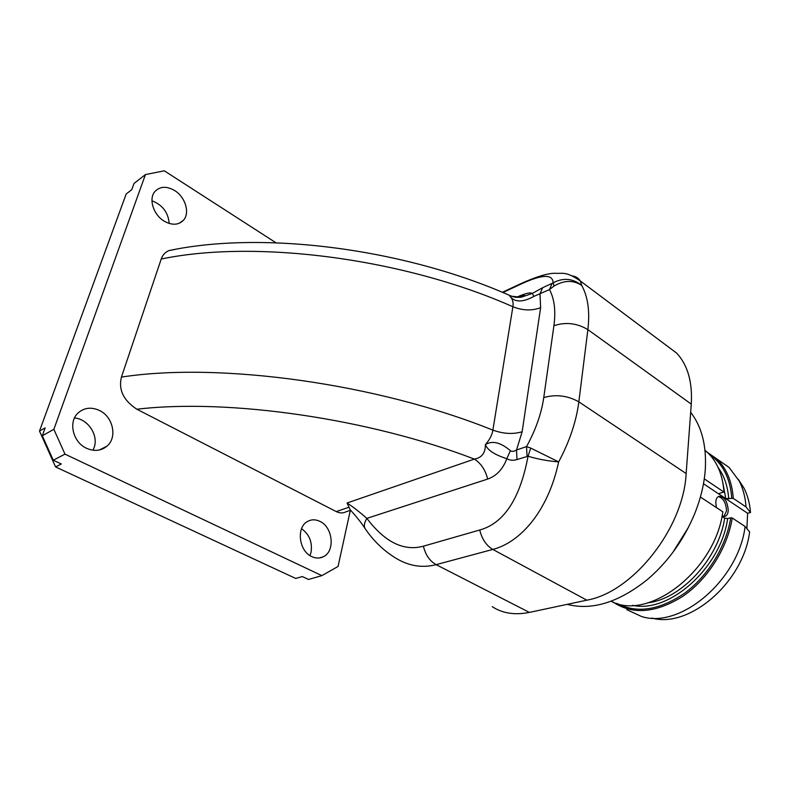 <?xml version="1.0" encoding="UTF-8"?>
<svg xmlns="http://www.w3.org/2000/svg" width="790" height="790" viewBox="0 0 790 790"><rect width="100%" height="100%" fill="white"/><g stroke="black" fill="none" stroke-linecap="round" stroke-linejoin="round"><path stroke-width="1.19" d="M174.995 249.413L169.03 250.558C165.209 252.208 162.602 255.022 161.219 259.031C256.315 239.163 404.737 258.626 512.888 306.747C513.599 302.382 512.572 298.818 509.807 296.043L521.143 297.238L532.292 293.455L542.661 287.688L539.985 293.86L540.627 307.666L522.141 431.755L516.522 450.004L516.986 459.573L528.036 456.225C537.871 459.188 548.082 461.074 558.649 461.893C569.57 441.482 576.305 421.465 578.843 401.843L587.879 329.637C589.992 311.467 587.938 296.734 581.726 285.437L580.304 280.954C578.705 278.307 576.098 276.609 572.493 275.878M169.03 250.558C264.176 230.374 405.29 249.057 510.221 295.667L509.807 296.043C514.478 302.471 522.526 302.58 533.951 296.378L532.292 293.455C530.288 292.152 525.182 293.376 516.956 297.099M542.661 287.688L552.111 283.363L549.465 289.555L554.067 286.029C564.169 280.114 573.382 279.917 581.726 285.437C572.859 278.366 563.329 277.497 553.119 282.82L554.067 286.029M664.341 343.897L676.813 353.239C687.744 365.178 692.563 382.133 691.28 404.125L686.145 473.556C683.548 528.451 632.662 592.312 586.822 600.173L492.812 549.425C520.916 542.246 548.379 510.281 558.649 461.893L530.722 448.078L528.036 456.225C520.106 498.658 504 523.257 479.728 530.011C481.979 539.126 486.344 545.594 492.812 549.425L436.139 564.653L529.379 612.408C514.902 615.301 502.509 613.386 492.219 606.661M529.379 612.408L586.822 600.173M161.219 259.031L121.433 377.087C118.322 389.717 123.467 400.441 136.848 409.23L336.254 511.584C339.749 513.293 343.028 513.352 346.089 511.772L350.642 510.241M350.316 510.35L338.061 566.45L321.885 575.634L64.978 454.141L53.266 460.215L42.305 435.754L45.158 427.884L39.5 431.063L126.183 193.984L131.782 189.669L134.043 183.428L145.439 174.59L53.868 429.326L64.978 454.141M275.967 242.777L164.3 170.818L145.439 174.59M319.93 521.38C332.995 527.187 335.365 551.489 323.238 556.782C319.624 558.52 315.812 558.461 311.813 556.624C298.738 551.114 296.062 526.92 307.774 521.341C311.625 519.307 315.674 519.326 319.93 521.38M174.649 190.548C185.453 197.075 190.202 213.191 183.389 220.321C178.422 225.209 172.023 225.486 164.192 221.151C153.428 214.89 148.382 198.853 154.86 191.565C159.975 186.262 166.572 185.927 174.649 190.548M99.461 410.474C113.138 416.804 117.552 437.492 106.986 446.153C101.12 450.932 94.296 451.643 86.535 448.286C73.016 442.361 68.088 422.067 77.934 413.101C84.086 407.63 91.255 406.761 99.461 410.474M53.868 429.326L42.305 435.754M53.266 460.215L61.334 463.987L55.567 466.92L39.5 431.063M55.567 466.92L295.746 578.468L302.293 576.562L308.515 579.465L321.885 575.634M92.983 450.231L94.119 447.594C98.76 435.27 87.927 418.828 74.497 418.009M309.966 555.587L311.023 552.378C312.563 542.305 309.413 534.415 301.563 528.688M169.179 223.452C168.26 212.471 162.513 204.916 151.957 200.779M540.627 307.666C532.045 310.934 522.802 310.638 512.888 306.747L492.881 430.125C492.101 435.033 489.593 439.862 485.366 444.622C485.465 452.956 481.801 457.785 474.385 459.099L347.047 503.013L350.256 509.856C357.129 517.43 362.077 523.701 365.128 528.658M510.36 450.656L506.854 458.674C494.718 454.852 487.549 450.162 485.366 444.622C492.259 440.336 500.593 442.351 510.36 450.656C511.703 451.791 513.757 451.574 516.522 450.004L526.535 446.597L530.722 448.078M136.848 409.23C228.804 398.328 369.088 418.601 474.385 459.099C480.992 463.315 485.416 469.981 487.667 479.066C496.466 475.985 502.865 469.191 506.854 458.674C509.797 460.422 513.174 460.718 516.986 459.573M517.796 297.317C521.904 295.667 524.264 295.104 524.896 295.638L521.153 297.238C514.32 297.514 515.297 297.05 512.582 296.556L509.659 295.421M533.951 296.378L549.465 289.555C554.412 298.748 555.893 310.796 553.918 325.697C565.729 321.816 577.056 323.13 587.879 329.637L691.28 404.125M347.047 503.013C353.15 506.973 359.756 512.098 366.866 518.378C364.081 523.059 363.627 526.673 365.513 529.211C373.66 541.002 383.535 550.512 395.128 557.74C408.41 565.986 422.077 568.287 436.139 564.653C429.74 561.058 425.494 554.896 423.401 546.186L479.728 530.011M690.677 412.341C701.658 426.442 706.546 445.313 705.322 468.964C704.334 483.658 700.74 498.697 694.538 514.063C683.666 540.093 667.965 561.907 647.454 579.505C618.718 602.444 591.957 610.729 567.181 604.36M688.495 527.266L672.833 552.417M704.275 478.849L723.956 492.091L720.036 493.138L719.157 493.918L719.552 494.431L725.763 498.589L733.268 498.362L746.037 506.953L750.5 512.552L747.607 513.273L746.896 528.638M703.475 483.737L747.607 513.273M700.394 497.029L722.84 511.801C715.187 570.755 648.254 621.71 611.095 601.239M704.996 450.27L707.475 452.443C717.3 461.864 722.791 475.086 723.956 492.091M722.07 516.008L725.269 516.295C727.037 515.465 728.024 513.5 728.252 510.409C727.422 501.048 724.242 496.367 718.693 496.367C716.984 497.187 716.007 499.122 715.77 502.144L716.372 507.545M616.802 603.363C636.602 613.731 659.156 610.374 684.495 593.29C707.899 576.147 726.207 546.265 730.74 517.796L732.241 517.993L745.118 526.476L749.631 531.976C743.232 582.605 689.028 628.692 651.928 618.066M738.314 479.332L743.904 487.944C747.597 495.132 749.789 503.329 750.5 512.552M730.74 517.796L727.669 518.556L724.677 518.171L721.981 516.413M745.118 526.476C738.472 580.413 679.923 629.304 641.48 616.476L626.796 609.653M718.149 459.849L729.111 467.463L739.203 481.001C743.074 488.556 745.355 497.206 746.037 506.953M732.241 517.993C727.56 547.776 707.899 579.031 683.162 596.095C656.322 612.961 633.116 615.055 613.514 602.375L613.129 602.099M705.697 451.209L716.599 458.773C726.474 468.213 732.024 481.416 733.268 498.362M731.777 498.174C730.148 478.029 722.712 463.454 709.45 454.438M723.936 516.522L726.533 510.844C726.079 502.835 723.334 498.075 718.317 496.555M552.111 283.363L553.119 282.82C552.793 273.626 541.476 274.328 519.158 284.923L523.385 282.474M519.158 284.923L502.875 292.527M348.686 507.348L336.254 511.584M522.141 431.755C513.174 434.451 503.428 433.907 492.881 430.125C377.62 383.673 220.005 361.81 121.433 377.087M553.918 325.697L543.757 397.568C541.407 413.634 535.669 429.977 526.535 446.597L527.029 456.225M543.757 397.568C555.893 394.111 567.585 395.543 578.843 401.843L686.145 473.556M487.667 479.066L366.866 518.378C384.918 542.236 403.759 551.509 423.401 546.186M727.669 518.556C720.885 567.921 668.913 613.8 632.573 605.318M718.229 467.69C724.351 476.064 727.847 486.492 728.736 498.964M725.763 498.589L722.919 482.986M648.373 602.74C681.731 598.652 718.702 558.372 724.677 518.171M719.483 493.365L719.552 494.431M676.813 353.239L580.304 280.954C565.452 270.664 561.986 273.962 554.945 273.251C547.391 273.3 535.847 276.846 520.304 283.896L502.341 292.3M106.986 446.153L99.333 450.004M323.238 556.782L319.377 557.957M183.389 220.321L179.034 223.363M705.045 450.764L707.475 452.443M743.904 487.944L739.203 481.001M716.599 458.773L729.111 467.463M724.381 516.512L725.269 516.295"/></g></svg>
